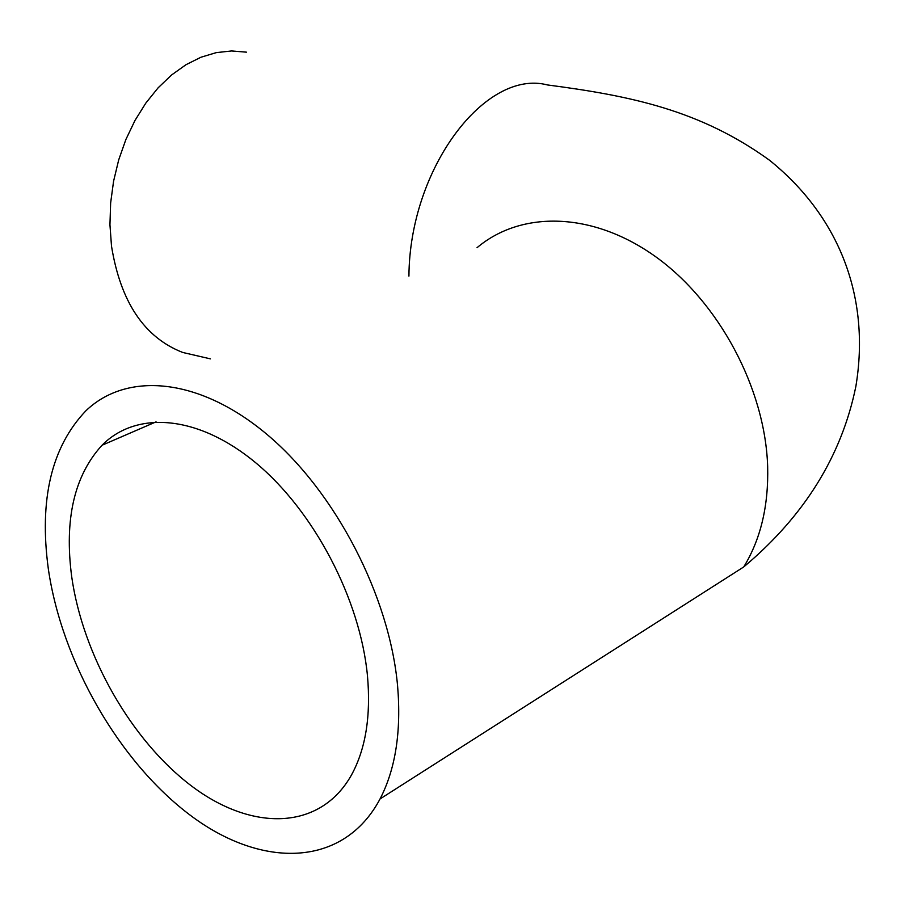 <?xml version="1.0" encoding="UTF-8"?>
<svg xmlns="http://www.w3.org/2000/svg" width="905" height="905" viewBox="0 0 905 905"><rect width="100%" height="100%" fill="white"/><g stroke="black" fill="none" stroke-linecap="round" stroke-linejoin="round"><path stroke-width="1.36" d="M71.676 576.564C64.198 519.312 74.312 475.544 102.027 445.249C136.565 410.304 198.229 414.841 256.115 463.1C313.933 511.189 360.247 599.234 367.475 675.888C370.993 716.047 365.654 749.091 351.457 775.031C320.132 830.835 251.975 831.672 191.679 786.106C131.191 740.505 82.762 655.186 71.676 576.564M397.6 686.001C401.39 731.387 395.542 769.046 380.043 798.957C343.572 867.612 262.145 869.128 190.717 815.575C119.008 761.953 61.755 661.612 48.304 568.725C38.994 499.47 51.528 446.832 85.896 410.791C126.904 371.355 199.236 377.374 267.292 434.672C335.246 491.766 389.512 595.863 397.6 686.001M199.213 356.265L182.708 352.452C144.28 337.441 120.546 301.976 111.496 246.07L109.946 224.757L110.636 202.992L113.578 181.204L118.702 159.88L125.897 139.472L135.015 120.41L145.829 103.08L158.115 87.83L171.599 74.968L185.989 64.708L200.967 57.23L216.25 52.637L231.51 50.952L246.465 52.162M408.924 276.116C409.603 168.092 485.555 68.644 547.412 84.934C630.898 95.885 700.187 110.15 769.488 160.219C839.41 216.487 870.667 297.36 855.859 386.446C841.65 455.984 804.285 516.144 743.752 566.926C760.698 539.222 768.673 505.691 767.655 466.335C765.121 388.245 718.796 301.987 655.729 256.771C592.594 211.431 521.076 210.413 477.014 247.721M156.067 421.854L102.027 445.249M743.752 566.926L380.043 798.957M182.708 352.452L210.446 358.866"/></g></svg>
